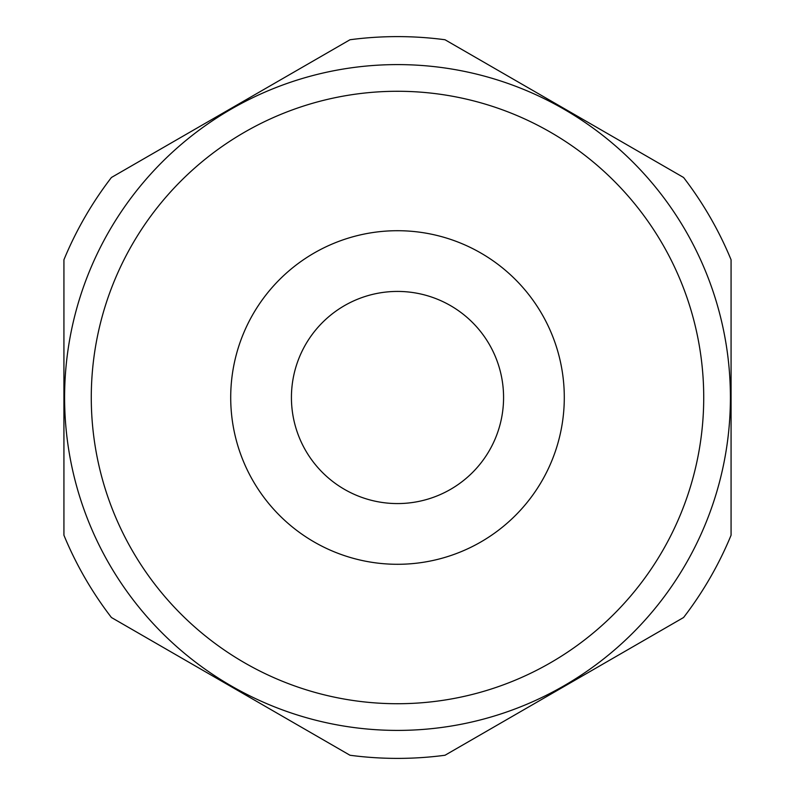 <?xml version="1.0" encoding="UTF-8"?>
<svg xmlns="http://www.w3.org/2000/svg" width="795" height="795" viewBox="0 0 795 795"><rect width="100%" height="100%" fill="white"/><g stroke="black" fill="none" stroke-linecap="round" stroke-linejoin="round"><path stroke-width="1.19" d="M291.427 397.5A106.073 106.073 0 0 1 397.5 291.427A106.073 106.073 0 0 1 503.573 397.5A106.073 106.073 0 0 1 397.5 503.573A106.073 106.073 0 0 1 291.427 397.5M91.276 397.5A306.224 306.224 0 0 0 397.5 703.724A306.224 306.224 0 0 0 703.724 397.5A306.224 306.224 0 0 0 397.5 91.276A306.224 306.224 0 0 0 91.276 397.5M730.406 397.5A332.906 332.906 0 0 1 397.5 730.406A332.906 332.906 0 0 1 64.594 397.5A332.906 332.906 0 0 1 397.5 64.594A332.906 332.906 0 0 1 730.406 397.5M564.291 397.5A166.791 166.791 0 0 0 397.5 230.709A166.791 166.791 0 0 0 230.709 397.5A166.791 166.791 0 0 0 397.5 564.291A166.791 166.791 0 0 0 564.291 397.5M63.928 259.766L63.928 535.234A360.89 360.89 0 0 0 111.429 617.516L349.989 755.25A360.89 360.89 0 0 0 445.011 755.25L683.571 617.516A360.89 360.89 0 0 0 731.072 535.234L731.072 259.766A360.89 360.89 0 0 0 683.571 177.484L445.011 39.75A360.89 360.89 0 0 0 349.989 39.75L111.429 177.484A360.89 360.89 0 0 0 63.928 259.766"/></g></svg>
